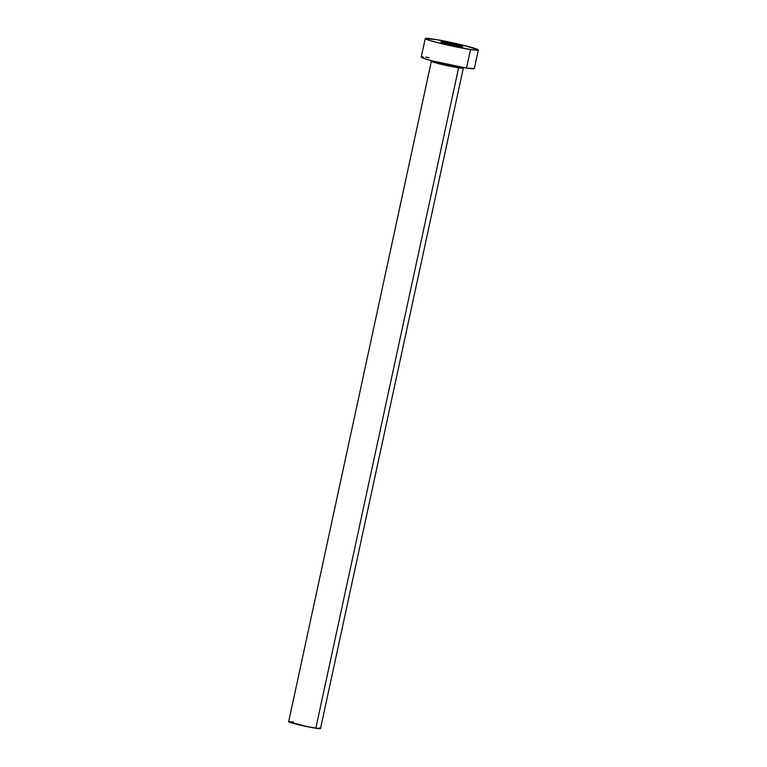 <?xml version="1.0" encoding="UTF-8"?>
<svg xmlns="http://www.w3.org/2000/svg" width="767" height="767" viewBox="0 0 767 767"><rect width="100%" height="100%" fill="white"/><g stroke="black" fill="none" stroke-linecap="round" stroke-linejoin="round"><path stroke-width="1.15" d="M444.112 42.147L443.911 43.077L444.112 42.147L440.91 41.945A11.131 0.681 -167.8 0 1 444.112 42.147A11.131 0.681 -167.8 0 1 456.029 44.563A11.131 0.681 -167.8 0 1 462.674 46.643L444.112 42.147M459.462 46.432A11.131 0.681 -167.8 0 1 447.545 44.016A11.131 0.681 -167.8 0 1 440.91 41.936L451.763 44.975L462.674 46.634A11.131 0.681 -167.8 0 1 459.462 46.432M319.321 727.873L320.52 728.516L319.293 728.64L307.663 726.742L288.67 721.651A16.289 0.997 12.2 0 0 298.382 724.69A16.289 0.997 12.2 0 0 315.822 728.228L458.608 67.822L315.822 728.228A16.289 0.997 12.2 0 0 320.52 728.525L463.306 68.129A16.289 0.997 -167.8 0 1 458.608 67.822A16.289 0.997 -167.8 0 1 442.175 64.524A16.289 0.997 -167.8 0 1 431.572 61.408M470.507 49.519L466.499 68.062A27.152 1.659 12.2 0 0 474.322 68.57L466.499 68.062L470.507 49.519A27.152 1.659 -167.8 0 1 441.437 43.623A27.152 1.659 -167.8 0 1 425.254 38.551A27.152 1.659 -167.8 0 1 433.067 39.059A27.152 1.659 -167.8 0 1 462.137 44.956A27.152 1.659 -167.8 0 1 478.33 50.028A27.152 1.659 -167.8 0 1 470.507 49.519L441.562 43.652L429.683 40.469L425.244 38.571L437.104 39.711L462.012 44.927L477.831 49.567L478.33 50.008L476.278 50.219L470.507 49.519M425.254 38.551L421.236 57.094A27.152 1.659 12.2 0 0 437.43 62.165A27.152 1.659 12.2 0 0 466.499 68.062L432.971 61.053L423.231 58.187L421.236 57.113L423.288 56.902M425.752 57.142L429.06 57.602M473.824 68.119L474.322 68.551L478.33 50.028M463.182 67.966A16.289 0.997 -167.8 0 1 458.608 67.822A16.289 0.997 -167.8 0 1 441.169 64.284A16.289 0.997 -167.8 0 1 431.457 61.245A16.289 0.997 -167.8 0 1 433.576 61.207M431.485 60.66L288.67 721.642L289.897 721.526M291.374 721.67L293.368 721.948M463.306 68.129L463.517 67.582"/></g></svg>
